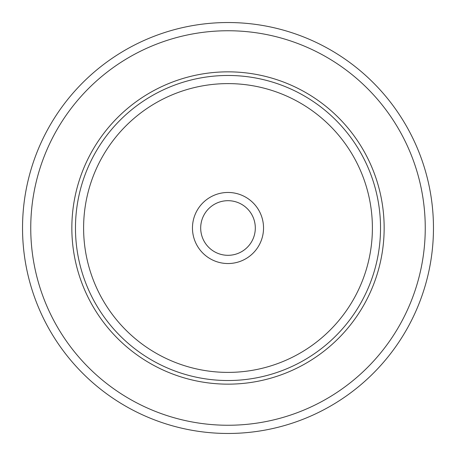 <?xml version="1.0" encoding="UTF-8"?>
<svg xmlns="http://www.w3.org/2000/svg" width="456" height="456" viewBox="0 0 456 456"><rect width="100%" height="100%" fill="white"/><g stroke="black" fill="none" stroke-linecap="round" stroke-linejoin="round"><path stroke-width="0.68" d="M408.314 326.507A205.468 205.468 0 0 1 129.493 408.314A205.468 205.468 0 0 1 47.686 129.493A205.468 205.468 0 0 1 326.507 47.686A205.468 205.468 0 0 1 408.314 326.507A205.468 205.468 0 0 1 129.493 408.314A205.468 205.468 0 0 1 47.686 129.493A205.468 205.468 0 0 1 326.507 47.686A205.468 205.468 0 0 1 408.314 326.507M90.961 153.136A156.157 156.157 0 0 1 302.864 90.961A156.157 156.157 0 0 1 365.039 302.864A156.157 156.157 0 0 1 153.136 365.039A156.157 156.157 0 0 1 90.961 153.136M196.815 210.963A35.534 35.534 0 0 1 245.037 196.815A35.534 35.534 0 0 1 259.185 245.037A35.534 35.534 0 0 1 210.963 259.185A35.534 35.534 0 0 1 196.815 210.963M204.031 214.907A27.314 27.314 0 0 0 214.907 251.968A27.314 27.314 0 0 0 251.968 241.093A27.314 27.314 0 0 0 241.093 204.031A27.314 27.314 0 0 0 204.031 214.907M401.103 322.569A197.248 197.248 0 0 1 133.431 401.103A197.248 197.248 0 0 1 54.897 133.431A197.248 197.248 0 0 1 322.569 54.897A197.248 197.248 0 0 1 401.103 322.569M94.141 154.875A152.532 152.532 0 0 1 301.125 94.141A152.532 152.532 0 0 1 361.859 301.125A152.532 152.532 0 0 1 154.875 361.859A152.532 152.532 0 0 1 94.141 154.875M101.283 158.773A144.392 144.392 0 0 1 297.226 101.283A144.392 144.392 0 0 1 354.717 297.226A144.392 144.392 0 0 1 158.773 354.717A144.392 144.392 0 0 1 101.283 158.773"/></g></svg>
